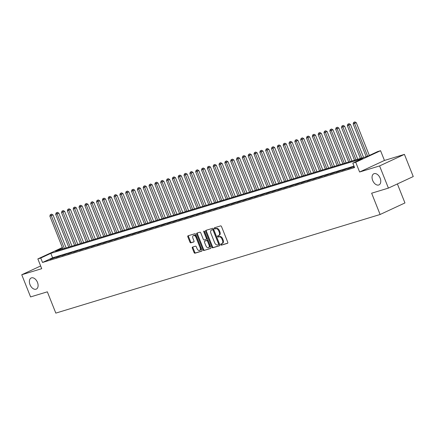<?xml version="1.0" encoding="UTF-8"?>
<svg xmlns="http://www.w3.org/2000/svg" width="435" height="435" viewBox="0 0 435 435"><rect width="100%" height="100%" fill="white"/><g stroke="black" fill="none" stroke-linecap="round" stroke-linejoin="round"><path stroke-width="0.65" d="M220.811 244.671A0.658 0.419 -114.9 0 0 221.453 245.155L227.538 243.306A0.941 0.593 -114.9 0 0 227.587 243.29A0.941 0.593 -114.9 0 0 227.761 242.262L221.524 226.591A0.941 0.593 -114.9 0 0 220.605 225.895L214.52 227.744A0.658 0.419 -114.9 0 0 215.01 228.962L215.793 228.723A3.007 1.903 -114.9 0 1 218.734 230.952L219.256 232.257A3.007 1.903 -114.9 0 1 218.691 235.542A3.007 1.903 -114.9 0 1 218.533 235.601L217.745 235.841A0.658 0.419 -114.9 0 0 218.229 237.059L219.017 236.819A3.007 1.903 -114.9 0 1 221.959 239.049L222.475 240.354A3.007 1.903 -114.9 0 1 221.915 243.638A3.007 1.903 -114.9 0 1 221.752 243.698L220.969 243.937A0.658 0.419 -114.9 0 0 220.811 244.671M221.458 243.79A0.658 0.419 -114.9 0 0 222.122 244.845L227.761 243.132M215.015 227.597A0.658 0.419 -114.9 0 0 215.678 228.652L216.467 228.413L215.793 228.723M218.239 235.694A0.658 0.419 -114.9 0 0 218.903 236.749L219.691 236.509L219.017 236.819M37.475 282.397A6.123 3.877 -114.9 0 0 31.162 277.981A6.123 3.877 -114.9 0 0 30.01 284.669A6.123 3.877 -114.9 0 0 36.328 289.085A6.123 3.877 -114.9 0 0 37.475 282.397M380.146 178.192A6.123 3.877 -114.9 0 0 373.828 173.772A6.123 3.877 -114.9 0 0 372.681 180.46A6.123 3.877 -114.9 0 0 378.994 184.88A6.123 3.877 -114.9 0 0 380.146 178.192M192.547 247.069A0.941 0.593 -114.9 0 0 192.498 247.085A0.941 0.593 -114.9 0 0 192.319 248.113L194.07 252.507A0.941 0.593 -114.9 0 0 194.989 253.208L201.742 251.153A0.941 0.593 -114.9 0 0 201.791 251.131A0.941 0.593 -114.9 0 0 201.97 250.109L195.734 234.438A0.941 0.593 -114.9 0 0 194.815 233.736L188.056 235.792A0.941 0.593 -114.9 0 0 188.007 235.813A0.941 0.593 -114.9 0 0 187.833 236.836L189.948 242.148A0.941 0.593 -114.9 0 0 190.867 242.844L193.754 241.969A0.941 0.593 -114.9 0 0 193.803 241.947A0.941 0.593 -114.9 0 0 193.983 240.919L192.933 238.288A2.512 1.593 -114.9 0 1 193.406 235.542A2.512 1.593 -114.9 0 1 195.995 237.358L200.1 247.673A2.512 1.593 -114.9 0 1 199.632 250.419A2.512 1.593 -114.9 0 1 197.039 248.602L196.354 246.884A0.941 0.593 -114.9 0 0 195.435 246.188L192.547 247.069M353.998 166.126L52.597 257.786L42.527 262.468L40.759 258.031L37.845 258.917L62.346 247.526M388.406 188.105L379.581 165.931L404.425 154.381L413.25 176.556L388.406 188.105L371.637 193.205L380.108 214.493L55.816 313.113L47.344 291.825L30.575 296.926L21.75 274.751L41.727 268.678L37.845 258.917M404.425 154.381L384.448 160.455L359.604 172.01L379.581 165.931M359.604 172.01L355.721 162.25L352.807 163.136L362.877 158.454L50.83 253.349L40.759 258.031M42.527 262.468L354.568 167.573L352.807 163.136M211.872 247.096A0.941 0.593 -114.9 0 0 212.791 247.792L219.55 245.737A0.941 0.593 -114.9 0 0 219.599 245.715A0.941 0.593 -114.9 0 0 219.773 244.693L213.536 229.022A0.941 0.593 -114.9 0 0 212.617 228.326L205.864 230.381A0.941 0.593 -114.9 0 0 205.815 230.398A0.941 0.593 -114.9 0 0 205.635 231.425L211.872 247.096L212.546 246.781A0.941 0.593 -114.9 0 0 213.465 247.477L219.773 245.563M210.643 248.445L203.89 250.5A0.941 0.593 -114.9 0 1 202.971 249.804L196.734 234.133A0.941 0.593 -114.9 0 1 196.914 233.106A0.941 0.593 -114.9 0 1 196.963 233.084L199.85 232.208A0.941 0.593 -114.9 0 1 200.769 232.904L203.303 239.261A0.941 0.593 -114.9 0 0 204.222 239.957L206.136 239.37A0.941 0.593 -114.9 0 0 206.185 239.353A0.941 0.593 -114.9 0 0 206.364 238.326L203.732 231.708A0.658 0.419 -114.9 0 1 204.532 231.469L210.872 247.401A0.941 0.593 -114.9 0 1 210.698 248.423A0.941 0.593 -114.9 0 1 210.643 248.445L210.741 248.401M40.645 265.964L21.75 274.751M354.242 166.741L353.312 167.17L354.291 166.871M347.483 168.943L352.66 167.1L347.483 168.943M341.649 170.721L346.825 168.872L341.649 170.721M335.815 172.494L340.996 170.65L335.815 172.494M329.986 174.266L335.162 172.423L329.986 174.266M324.151 176.039L329.328 174.196L324.151 176.039M318.317 177.812L323.499 175.968L318.317 177.812M312.488 179.59L317.664 177.741L312.488 179.59M306.653 181.362L311.83 179.519L306.653 181.362M300.819 183.135L306.001 181.292L300.819 183.135M294.99 184.908L300.166 183.064L294.99 184.908M289.155 186.68L294.332 184.837L289.155 186.68M283.321 188.458L288.503 186.61L283.321 188.458M277.492 190.231L282.668 188.388L277.492 190.231M271.657 192.004L276.834 190.16L271.657 192.004M265.823 193.776L271.005 191.933L265.823 193.776M259.994 195.549L265.171 193.706L259.994 195.549M254.16 197.327L259.336 195.478L254.16 197.327M248.325 199.1L253.507 197.256L248.325 199.1M242.496 200.872L247.673 199.029L242.496 200.872M236.662 202.645L241.838 200.801L236.662 202.645M230.827 204.417L236.009 202.574L230.827 204.417M224.998 206.195L230.175 204.347L224.998 206.195M219.164 207.968L224.34 206.125L219.164 207.968M213.329 209.741L218.511 207.897L213.329 209.741M207.5 211.513L212.677 209.67L207.5 211.513M201.666 213.286L206.842 211.443L201.666 213.286M195.832 215.064L201.013 213.215L195.832 215.064M190.003 216.837L195.179 214.993L190.003 216.837M184.168 218.609L189.345 216.766L184.168 218.609M178.334 220.382L183.516 218.539L178.334 220.382M172.505 222.16L177.681 220.311L172.505 222.16M166.67 223.933L171.847 222.084L166.67 223.933M160.836 225.705L166.018 223.862L160.836 225.705M155.007 227.478L160.183 225.634L155.007 227.478M149.172 229.25L154.349 227.407L149.172 229.25M143.338 231.028L148.52 229.18L143.338 231.028M137.509 232.801L142.685 230.952L137.509 232.801M131.674 234.574L136.851 232.73L131.674 234.574M125.84 236.346L131.022 234.503L125.84 236.346M120.011 238.119L125.188 236.276L120.011 238.119M114.177 239.897L119.353 238.048L114.177 239.897M108.342 241.67L113.524 239.821L108.342 241.67M102.513 243.442L107.69 241.599L102.513 243.442M96.679 245.215L101.855 243.372L96.679 245.215M90.844 246.988L96.026 245.144L90.844 246.988M85.015 248.766L90.192 246.917L85.015 248.766M79.181 250.538L84.357 248.695L79.181 250.538M73.346 252.311L78.528 250.468L73.346 252.311M67.517 254.083L72.694 252.24L67.517 254.083M61.683 255.856L66.859 254.013L61.683 255.856M55.849 257.634L61.03 255.785L55.849 257.634M55.196 257.563L50.02 259.407L55.196 257.563M380.108 214.493L404.952 202.944L397.389 183.929M66.18 247.928L65.603 246.482M62.504 247.923L55.533 251.164L367.58 156.268L377.651 151.587L380.565 150.7L355.721 162.25M384.448 160.455L380.565 150.7M52.597 257.786L50.83 253.349M222.426 243.388A3.007 1.903 -114.9 0 0 222.584 243.328A3.007 1.903 -114.9 0 0 223.15 240.044L222.475 240.354M219.691 236.509A3.007 1.903 -114.9 0 1 222.628 238.739L223.15 240.044M219.202 235.291A3.007 1.903 -114.9 0 0 219.36 235.232A3.007 1.903 -114.9 0 0 219.925 231.947L219.256 232.257M216.467 228.413A3.007 1.903 -114.9 0 1 219.409 230.642L219.925 231.947M206.31 230.24A0.941 0.593 -114.9 0 0 206.31 231.11L212.546 246.781M218.435 244.709A0.658 0.419 -114.9 0 0 218.593 243.981L213.117 230.224A0.658 0.419 -114.9 0 0 212.476 229.734L211.644 229.984A3.007 1.903 -114.9 0 0 211.486 230.05A3.007 1.903 -114.9 0 0 210.921 233.329L214.662 242.735A3.007 1.903 -114.9 0 0 217.603 244.959L218.435 244.709M218.5 244.677L219.104 244.399A0.658 0.419 -114.9 0 0 219.262 243.665L218.593 243.981M212.008 229.816A3.007 1.903 -114.9 0 1 212.155 229.734A3.007 1.903 -114.9 0 1 212.318 229.675L213.145 229.424A0.658 0.419 -114.9 0 1 213.792 229.908L219.262 243.665M210.872 248.265L203.89 250.5M197.408 232.948A0.941 0.593 -114.9 0 0 197.408 233.818L203.645 249.489A0.941 0.593 -114.9 0 0 204.564 250.185M206.233 239.326L206.81 239.06A0.941 0.593 -114.9 0 0 206.859 239.043A0.941 0.593 -114.9 0 0 207.033 238.016L204.401 231.398L203.732 231.708M205.924 245.851A2.512 1.593 -114.9 0 0 208.517 247.667A2.512 1.593 -114.9 0 0 208.99 244.921L207.544 241.289A0.941 0.593 -114.9 0 0 206.625 240.593L204.706 241.175A0.941 0.593 -114.9 0 0 204.657 241.191A0.941 0.593 -114.9 0 0 204.477 242.219L205.924 245.851M208.517 247.667L209.186 247.352A2.512 1.593 -114.9 0 0 209.659 244.611L208.99 244.921M205.282 240.908A0.941 0.593 -114.9 0 1 205.325 240.881A0.941 0.593 -114.9 0 1 205.374 240.859L207.294 240.278A0.941 0.593 -114.9 0 1 208.213 240.974L209.659 244.611M199.632 250.419L200.301 250.103A2.512 1.593 -114.9 0 0 200.774 247.363L200.1 247.673M193.406 235.542L194.075 235.232A2.512 1.593 -114.9 0 1 196.669 237.042L200.774 247.363M188.507 235.656A0.941 0.593 -114.9 0 0 188.502 236.526L190.617 241.838A0.941 0.593 -114.9 0 0 191.536 242.534L193.977 241.789M192.993 246.933A0.941 0.593 -114.9 0 0 192.993 247.798L194.739 252.197A0.941 0.593 -114.9 0 0 195.658 252.893L201.965 250.973M369.331 155.453L356.287 122.675L353.149 123.899L366.199 156.687M367.657 156.236L354.612 123.453L354.215 122.197L354.889 121.887L354.215 122.197M353.149 123.899L353.633 122.376M354.889 121.887L356.287 122.675M363.6 157.481L350.458 124.448L347.32 125.671L360.37 158.46M361.828 158.019L348.778 125.226L348.386 123.975L349.055 123.66L348.386 123.975M347.32 125.671L347.799 124.149M349.055 123.66L350.458 124.448M357.771 159.253L344.623 126.221L341.486 127.444L354.536 160.238M355.993 159.792L342.943 127.004L342.552 125.748L343.226 125.432L342.552 125.748M341.486 127.444L341.97 125.922M343.226 125.432L344.623 126.221M351.937 161.026L338.789 127.993L335.651 129.217L348.701 162.01M350.159 161.564L337.114 128.776L336.717 127.52L337.391 127.21L336.717 127.52M335.651 129.217L336.135 127.7M337.391 127.21L338.789 127.993M346.102 162.799L332.96 129.766L329.822 130.989L342.872 163.783M344.33 163.342L331.28 130.549L330.888 129.293L331.557 128.983L330.888 129.293M329.822 130.989L330.301 129.472M331.557 128.983L332.96 129.766M340.268 164.571L327.125 131.544L323.988 132.767L337.038 165.556M338.495 165.115L325.445 132.322L325.054 131.065L325.728 130.756L325.054 131.065M323.988 132.767L324.472 131.245M325.728 130.756L327.125 131.544M334.439 166.349L321.291 133.317L318.154 134.54L331.204 167.328M332.661 166.888L319.616 134.094L319.219 132.844L319.894 132.528L319.219 132.844M318.154 134.54L318.637 133.018M319.894 132.528L321.291 133.317M328.604 168.122L315.462 135.089L312.325 136.313L325.375 169.106M326.832 168.66L313.782 135.872L313.39 134.616L314.059 134.301L313.39 134.616M312.325 136.313L312.803 134.79M314.059 134.301L315.462 135.089M322.77 169.895L309.628 136.862L306.49 138.085L319.54 170.879M320.997 170.433L307.947 137.645L307.556 136.389L308.23 136.079L307.556 136.389M306.49 138.085L306.974 136.568M308.23 136.079L309.628 136.862M316.941 171.667L303.793 138.635L300.656 139.858L313.706 172.651M315.163 172.211L302.118 139.417L301.721 138.161L302.396 137.851L301.721 138.161M300.656 139.858L301.14 138.341M302.396 137.851L303.793 138.635M311.107 173.44L297.964 140.413L294.827 141.636L307.877 174.424M309.334 173.984L296.284 141.19L295.892 139.934L296.561 139.624L295.892 139.934M294.827 141.636L295.305 140.113M296.561 139.624L297.964 140.413M305.272 175.218L292.13 142.185L288.992 143.409L302.042 176.197M303.499 175.756L290.449 142.963L290.058 141.712L290.732 141.397L290.058 141.712M288.992 143.409L289.476 141.886M290.732 141.397L292.13 142.185M299.443 176.991L286.295 143.958L283.158 145.181L296.208 177.975M297.665 177.529L284.62 144.741L284.224 143.485L284.898 143.169L284.224 143.485M283.158 145.181L283.642 143.664M284.898 143.169L286.295 143.958M293.609 178.763L280.466 145.73L277.329 146.954L290.379 179.747M291.836 179.302L278.786 146.513L278.395 145.257L279.063 144.947L278.395 145.257M277.329 146.954L277.807 145.437M279.063 144.947L280.466 145.73M287.774 180.536L274.632 147.503L271.494 148.732L284.544 181.52M286.002 181.08L272.952 148.286L272.56 147.03L273.234 146.72L272.56 147.03M271.494 148.732L271.978 147.209M273.234 146.72L274.632 147.503M281.945 182.314L268.797 149.281L265.66 150.505L278.71 183.293M280.167 182.852L267.123 150.059L266.726 148.808L267.4 148.493L266.726 148.808M265.66 150.505L266.144 148.982M267.4 148.493L268.797 149.281M276.111 184.087L262.968 151.054L259.831 152.277L272.881 185.071M274.338 184.625L261.288 151.831L260.897 150.581L261.565 150.265L260.897 150.581M259.831 152.277L260.309 150.755M261.565 150.265L262.968 151.054M270.276 185.859L257.134 152.826L253.996 154.05L267.046 186.843M268.504 186.397L255.454 153.609L255.062 152.353L255.736 152.043L255.062 152.353M253.996 154.05L254.48 152.533M255.736 152.043L257.134 152.826M264.447 187.632L251.299 154.599L248.162 155.822L261.212 188.616M262.669 188.17L249.625 155.382L249.228 154.126L249.902 153.816L249.228 154.126M248.162 155.822L248.646 154.305M249.902 153.816L251.299 154.599M258.613 189.404L245.47 156.372L242.333 157.6L255.383 190.389M256.84 189.948L243.79 157.155L243.399 155.899L244.068 155.589L243.399 155.899M242.333 157.6L242.812 156.078M244.068 155.589L245.47 156.372M252.778 191.183L239.636 158.15L236.499 159.373L249.549 192.161M251.006 191.721L237.956 158.927L237.564 157.677L238.239 157.361L237.564 157.677M236.499 159.373L236.983 157.851M238.239 157.361L239.636 158.15M246.95 192.955L233.802 159.922L230.664 161.146L243.714 193.939M245.171 193.493L232.127 160.7L231.73 159.449L232.404 159.134L231.73 159.449M230.664 161.146L231.148 159.623M232.404 159.134L233.802 159.922M241.115 194.728L227.973 161.695L224.835 162.918L237.885 195.712M239.342 195.266L226.292 162.478L225.901 161.222L226.57 160.912L225.901 161.222M224.835 162.918L225.314 161.401M226.57 160.912L227.973 161.695M235.281 196.5L222.138 163.468L219.001 164.691L232.051 197.485M233.508 197.039L220.458 164.251L220.066 162.994L220.741 162.685L220.066 162.994M219.001 164.691L219.485 163.174M220.741 162.685L222.138 163.468M229.452 198.273L216.304 165.24L213.166 166.469L226.216 199.257M227.674 198.817L214.629 166.023L214.232 164.767L214.906 164.457L214.232 164.767M213.166 166.469L213.65 164.947M214.906 164.457L216.304 165.24M223.617 200.051L210.475 167.018L207.337 168.242L220.387 201.03M221.845 200.589L208.795 167.796L208.403 166.545L209.072 166.23L208.403 166.545M207.337 168.242L207.816 166.719M209.072 166.23L210.475 167.018M217.783 201.824L204.64 168.791L201.503 170.014L214.553 202.808M216.01 202.362L202.96 169.568L202.569 168.318L203.243 168.002L202.569 168.318M201.503 170.014L201.987 168.492M203.243 168.002L204.64 168.791M211.954 203.596L198.806 170.563L195.668 171.787L208.718 204.581M210.176 204.135L197.131 171.346L196.734 170.09L197.408 169.78L196.734 170.09M195.668 171.787L196.152 170.27M197.408 169.78L198.806 170.563M206.119 205.369L192.977 172.336L189.839 173.56L202.889 206.353M204.347 205.907L191.297 173.119L190.905 171.863L191.574 171.553L190.905 171.863M189.839 173.56L190.318 172.042M191.574 171.553L192.977 172.336M200.285 207.142L187.142 174.109L184.005 175.338L197.055 208.126M198.512 207.685L185.462 174.892L185.071 173.636L185.745 173.326L185.071 173.636M184.005 175.338L184.489 173.815M185.745 173.326L187.142 174.109M194.456 208.92L181.308 175.887L178.171 177.11L191.221 209.898M192.678 209.458L179.633 176.664L179.236 175.414L179.911 175.098L179.236 175.414M178.171 177.11L178.654 175.588M179.911 175.098L181.308 175.887M188.621 210.692L175.479 177.659L172.342 178.883L185.392 211.676M186.849 211.231L173.799 178.437L173.407 177.186L174.076 176.871L173.407 177.186M172.342 178.883L172.82 177.36M174.076 176.871L175.479 177.659M182.787 212.465L169.645 179.432L166.507 180.655L179.557 213.449M181.014 213.003L167.964 180.215L167.573 178.959L168.247 178.649L167.573 178.959M166.507 180.655L166.991 179.138M168.247 178.649L169.645 179.432M176.958 214.237L163.81 181.205L160.673 182.428L173.723 215.222M175.18 214.776L162.135 181.988L161.738 180.732L162.413 180.422L161.738 180.732M160.673 182.428L161.157 180.911M162.413 180.422L163.81 181.205M171.124 216.01L157.981 182.983L154.844 184.206L167.894 216.994M169.351 216.554L156.301 183.76L155.909 182.504L156.578 182.194L155.909 182.504M154.844 184.206L155.322 182.684M156.578 182.194L157.981 182.983M165.289 217.788L152.147 184.755L149.009 185.979L162.059 218.767M163.517 218.326L150.466 185.533L150.075 184.282L150.749 183.967L150.075 184.282M149.009 185.979L149.493 184.456M150.749 183.967L152.147 184.755M159.46 219.561L146.312 186.528L143.175 187.751L156.225 220.545M157.682 220.099L144.637 187.306L144.241 186.055L144.915 185.74L144.241 186.055M143.175 187.751L143.659 186.229M144.915 185.74L146.312 186.528M153.626 221.333L140.483 188.301L137.346 189.524L150.396 222.318M151.853 221.872L138.803 189.084L138.412 187.828L139.08 187.518L138.412 187.828M137.346 189.524L137.824 188.007M139.08 187.518L140.483 188.301M147.791 223.106L134.649 190.073L131.511 191.297L144.561 224.09M146.019 223.644L132.969 190.856L132.577 189.6L133.251 189.29L132.577 189.6M131.511 191.297L131.995 189.78M133.251 189.29L134.649 190.073M141.962 224.879L128.814 191.851L125.677 193.075L138.727 225.863M140.184 225.422L127.14 192.629L126.743 191.373L127.417 191.063L126.743 191.373M125.677 193.075L126.161 191.552M127.417 191.063L128.814 191.851M136.128 226.657L122.985 193.624L119.848 194.847L132.898 227.635M134.355 227.195L121.305 194.401L120.914 193.151L121.582 192.835L120.914 193.151M119.848 194.847L120.326 193.325M121.582 192.835L122.985 193.624M130.293 228.429L117.151 195.397L114.013 196.62L127.063 229.414M128.521 228.968L115.471 196.174L115.079 194.923L115.748 194.608L115.079 194.923M114.013 196.62L114.497 195.097M115.748 194.608L117.151 195.397M124.464 230.202L111.316 197.169L108.179 198.393L121.229 231.186M122.686 230.74L109.642 197.952L109.245 196.696L109.919 196.386L109.245 196.696M108.179 198.393L108.663 196.876M109.919 196.386L111.316 197.169M118.63 231.975L105.487 198.942L102.35 200.165L115.4 232.959M116.857 232.513L103.807 199.725L103.416 198.469L104.085 198.159L103.416 198.469M102.35 200.165L102.829 198.648M104.085 198.159L105.487 198.942M112.795 233.747L99.653 200.72L96.516 201.943L109.566 234.731M111.023 234.291L97.973 201.497L97.581 200.241L98.25 199.931L97.581 200.241M96.516 201.943L97 200.421M98.25 199.931L99.653 200.72M106.966 235.525L93.819 202.492L90.681 203.716L103.731 236.504M105.188 236.064L92.144 203.27L91.747 202.019L92.421 201.704L91.747 202.019M90.681 203.716L91.165 202.193M92.421 201.704L93.819 202.492M101.132 237.298L87.99 204.265L84.852 205.489L97.902 238.282M99.359 237.836L86.309 205.043L85.918 203.792L86.587 203.477L85.918 203.792M84.852 205.489L85.331 203.966M86.587 203.477L87.99 204.265M95.298 239.071L82.155 206.038L79.018 207.261L92.068 240.055M93.525 239.609L80.475 206.821L80.084 205.565L80.752 205.255L80.084 205.565M79.018 207.261L79.502 205.744M80.752 205.255L82.155 206.038M89.469 240.843L76.321 207.81L73.183 209.034L86.233 241.827M87.691 241.381L74.646 208.593L74.249 207.337L74.923 207.027L74.249 207.337M73.183 209.034L73.667 207.517M74.923 207.027L76.321 207.81M83.634 242.616L70.492 209.588L67.354 210.812L80.404 243.6M81.862 243.16L68.812 210.366L68.42 209.11L69.089 208.8L68.42 209.11M67.354 210.812L67.833 209.289M69.089 208.8L70.492 209.588M77.8 244.394L64.657 211.361L61.52 212.584L74.57 245.373M76.027 244.932L62.977 212.139L62.586 210.888L63.254 210.573L62.586 210.888M61.52 212.584L62.004 211.062M63.254 210.573L64.657 211.361M71.971 246.166L58.823 213.134L55.685 214.357L68.735 247.151M70.193 246.705L57.148 213.917L56.751 212.661L57.425 212.345L56.751 212.661M55.685 214.357L56.169 212.835M57.425 212.345L58.823 213.134M66.136 247.939L52.994 214.906L49.856 216.13L62.906 248.923M64.364 248.477L51.314 215.689L50.922 214.433L51.591 214.123L50.922 214.433M49.856 216.13L50.335 214.613M51.591 214.123L52.994 214.906M222.122 244.845L221.453 245.155M215.678 228.652L215.01 228.962M218.903 236.749L218.229 237.059M222.628 238.739L221.959 239.049M219.409 230.642L218.734 230.952M206.31 231.11L205.635 231.425M213.465 247.477L212.791 247.792M213.792 229.908L213.117 230.224M213.145 229.424L212.476 229.734M212.318 229.675L211.644 229.984M203.645 249.489L202.971 249.804M197.408 233.818L196.734 234.133M207.033 238.016L206.364 238.326M208.213 240.974L207.544 241.289M207.294 240.278L206.625 240.593M205.374 240.859L204.706 241.175M196.669 237.042L195.995 237.358M191.536 242.534L190.867 242.844M190.617 241.838L189.948 242.148M188.502 236.526L187.833 236.836M195.658 252.893L194.989 253.208M194.739 252.197L194.07 252.507M192.993 247.798L192.319 248.113M222.584 243.328L221.915 243.638M219.36 235.232L218.691 235.542M219.142 244.383L218.468 244.698M212.155 229.734L211.486 230.05M206.859 239.043L206.185 239.353M205.325 240.881L204.657 241.191"/></g></svg>
